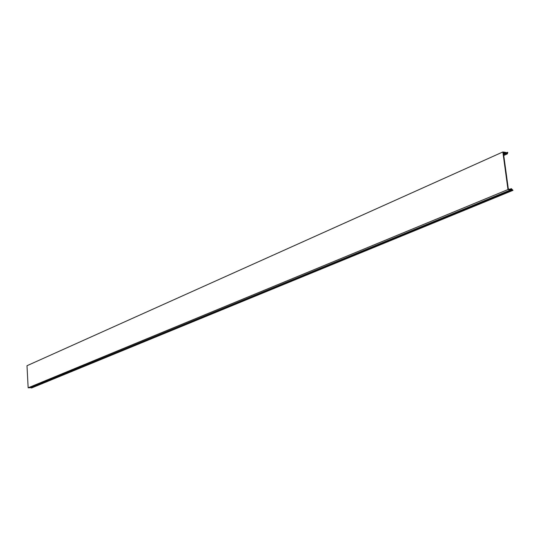<?xml version="1.0" encoding="UTF-8"?>
<svg xmlns="http://www.w3.org/2000/svg" width="540" height="540" viewBox="0 0 540 540"><rect width="100%" height="100%" fill="white"/><g stroke="black" fill="none" stroke-linecap="round" stroke-linejoin="round"><path stroke-width="0.81" d="M513 190.337L31.448 388.031L513 190.337L511.326 188.629L510.597 189.317L508.336 189.041L508.282 188.663L503.361 152.591L505.615 152.915L507.31 153.9L507.809 152.503L507.377 152.3L507.067 153.36L505.535 152.354L502.855 151.97L507.978 189.554L28.148 387.808L27 365.715L502.855 151.97M30.422 387.686L28.148 387.808M507.978 189.554L510.671 189.884L511.556 189.175L512.602 190.431M31.178 387.416L31.448 388.031M506.189 152.827L507.377 152.3M503.53 153.846L505.615 152.915M30.085 387.828L510.671 189.884M511.022 188.885L510.125 189.257M512.386 189.776L31.34 387.652M503.638 154.595L506.169 153.461M506.567 153.252L507.33 152.915M505.832 153.05L503.564 154.062M511.326 188.629L509.882 189.23M503.752 155.48L507.31 153.9M30.267 387.794L510.921 189.851"/></g></svg>
